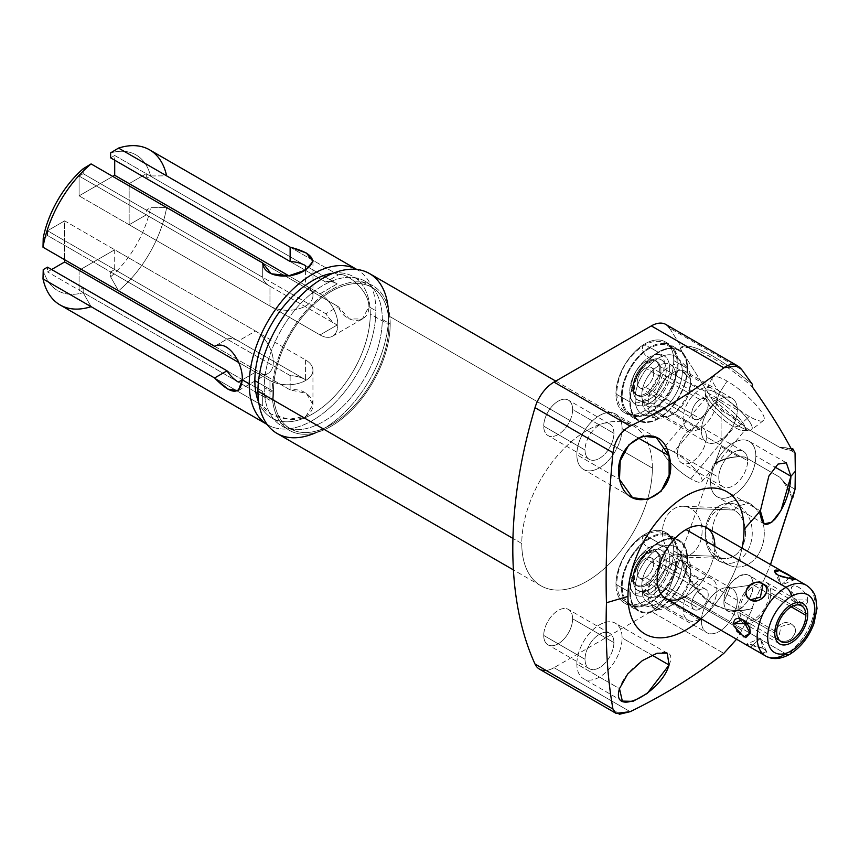 <?xml version="1.0" encoding="UTF-8"?>
<svg xmlns="http://www.w3.org/2000/svg" width="860" height="860" viewBox="0 0 860 860"><rect width="100%" height="100%" fill="white"/><g stroke="black" fill="none" stroke-linecap="round" stroke-linejoin="round"><path stroke-width="0.64" stroke-dasharray="4.3 3.22" d="M742.008 548.132A82.076 47.386 -60 0 1 701.201 618.813A82.076 47.386 120 0 0 742.008 548.132M706.404 527.578A40.807 23.564 -60 0 1 712.661 560.279A40.807 23.564 -60 0 1 686 596.238L785.986 653.966L686 596.238A40.807 23.564 120 0 0 714.853 546.261M665.876 324.467A29.1 16.802 -60 0 1 669.488 328.025L741.9 369.832L669.488 328.025L681.421 347.042L680.26 348.429L713.531 401.48L714.703 400.094L721.088 410.285L721.088 446.566L714.703 464.12L713.531 464.077L680.26 555.56A76.948 60.082 -87.9 0 0 735.364 610.557A76.948 60.082 -87.9 0 0 751.93 608.213L770.506 564.579L751.93 608.213L752.489 608.45L741.9 630.208L736.558 639.227L741.9 630.208L752.489 608.45A76.948 60.082 92.1 0 1 681.421 555.603L669.488 588.401A29.1 16.802 -60 0 1 651.321 611.492L554.001 667.683A29.1 16.802 -60 0 1 546.089 670.424M619.211 714.305L612.954 709.038M669.08 665.016C681.109 637.142 628.241 659.426 619.479 688.634L576.845 664.017A31.992 18.468 -60 0 1 590.809 631.821A31.992 18.468 -60 0 1 615.459 623.253A31.992 18.468 -60 0 1 622.092 637.894L651.966 655.137L622.092 637.894A31.992 18.468 -60 0 1 608.128 670.091A31.992 18.468 -60 0 1 583.467 678.658A31.992 18.468 -60 0 1 576.845 664.017L619.479 688.634M576.845 664.017A31.992 18.468 -60 0 1 599.463 624.833A31.992 18.468 -60 0 1 622.092 637.894A31.992 18.468 -60 0 1 599.463 677.078A31.992 18.468 -60 0 1 576.845 664.017M613.911 642.613A20.425 11.793 120 0 0 599.463 634.271A20.425 11.793 120 0 0 585.026 659.297A20.425 11.793 120 0 0 599.463 667.629A20.425 11.793 120 0 0 613.911 642.613A20.425 11.793 120 0 0 609.686 633.261A20.425 11.793 120 0 0 593.938 638.733A20.425 11.793 120 0 0 585.026 659.297L543.735 635.454A20.425 11.793 -60 0 1 552.658 614.9A20.425 11.793 -60 0 1 568.395 609.428A20.425 11.793 -60 0 1 572.62 618.781L613.911 642.613L572.62 618.781A20.425 11.793 -60 0 1 563.708 639.335A20.425 11.793 -60 0 1 547.971 644.807A20.425 11.793 -60 0 1 543.735 635.454L585.026 659.297A20.425 11.793 120 0 0 589.25 668.65A20.425 11.793 120 0 0 604.999 663.167A20.425 11.793 120 0 0 613.911 642.613M669.488 328.025L681.421 347.042L680.26 348.429A76.948 18.372 -140 0 1 751.93 386.366A76.948 18.372 -140 0 0 680.26 348.429L713.531 401.48A76.948 18.372 -140 0 0 744.889 427.259L738.804 420.508A76.948 18.372 40 0 1 714.703 400.094L721.088 410.285L721.088 446.566L738.804 456.8L744.889 457.068A76.948 60.082 -87.9 0 0 740.997 456.757A76.948 60.082 -87.9 0 0 713.531 464.077L680.26 555.56A76.948 60.082 -87.9 0 0 751.93 608.213L752.489 608.45A76.948 60.082 92.1 0 1 736.536 610.6A76.948 60.082 92.1 0 1 681.421 555.603L680.26 555.56L681.421 555.603L669.488 588.401L741.9 630.208L669.488 588.401A29.1 16.802 -60 0 1 651.321 611.492L723.83 653.363L651.321 611.492L554.001 667.683L630.197 711.682L554.001 667.683A29.1 16.802 -60 0 1 539.446 669.134M572.62 409.5A20.425 11.793 120 0 0 558.183 401.158A20.425 11.793 120 0 0 543.735 426.173A20.425 11.793 120 0 0 558.183 434.515A20.425 11.793 120 0 0 572.62 409.5L613.911 433.332A20.425 11.793 120 0 0 609.686 423.98A20.425 11.793 120 0 0 593.938 429.452A20.425 11.793 120 0 0 585.026 450.017L543.735 426.173A20.425 11.793 -60 0 1 552.658 405.619A20.425 11.793 -60 0 1 568.395 400.147A20.425 11.793 -60 0 1 572.62 409.5A20.425 11.793 -60 0 1 563.708 430.054A20.425 11.793 -60 0 1 547.971 435.525A20.425 11.793 -60 0 1 543.735 426.173L585.026 450.017A20.425 11.793 120 0 0 599.463 458.348A20.425 11.793 120 0 0 613.911 433.332A20.425 11.793 120 0 0 599.463 424.99A20.425 11.793 120 0 0 585.026 450.017A20.425 11.793 120 0 0 589.25 459.369A20.425 11.793 120 0 0 604.999 453.887A20.425 11.793 120 0 0 613.911 433.332L572.62 409.5M572.62 618.781A20.425 11.793 120 0 0 558.183 610.439A20.425 11.793 120 0 0 543.735 635.454A20.425 11.793 120 0 0 558.183 643.796A20.425 11.793 120 0 0 572.62 618.781M706.383 436.912A20.425 11.793 120 0 0 691.934 428.581A20.425 11.793 120 0 0 677.486 453.596A20.425 11.793 120 0 0 691.934 461.938A20.425 11.793 120 0 0 706.383 436.912L747.663 460.756A20.425 11.793 120 0 0 733.225 452.414A20.425 11.793 120 0 0 718.777 477.429A20.425 11.793 120 0 0 733.225 485.771A20.425 11.793 120 0 0 747.663 460.756A20.425 11.793 120 0 0 743.438 451.403A20.425 11.793 120 0 0 727.7 456.875A20.425 11.793 120 0 0 718.777 477.429L677.486 453.596A20.425 11.793 -60 0 1 686.409 433.031A20.425 11.793 -60 0 1 702.147 427.56A20.425 11.793 -60 0 1 706.383 436.912A20.425 11.793 -60 0 1 697.46 457.477A20.425 11.793 -60 0 1 681.722 462.949A20.425 11.793 -60 0 1 677.486 453.596L718.777 477.429A20.425 11.793 120 0 0 723.013 486.781A20.425 11.793 120 0 0 738.751 481.31A20.425 11.793 120 0 0 747.663 460.756L706.383 436.912M652.364 468.098A92.343 53.309 120 0 0 587.068 430.398A92.343 53.309 120 0 0 521.773 543.498A92.343 53.309 120 0 0 587.068 581.199A92.343 53.309 120 0 0 652.364 468.098A92.343 53.309 120 0 0 633.239 425.829A92.343 53.309 120 0 0 562.085 450.565A92.343 53.309 120 0 0 521.773 543.498L512.936 538.392L521.773 543.498A92.343 53.309 120 0 0 540.897 585.767A92.343 53.309 120 0 0 612.051 561.032A92.343 53.309 120 0 0 652.364 468.098L388.548 315.792L652.364 468.098M673.735 550.959A40.85 23.585 120 0 0 644.839 534.286A40.85 23.585 120 0 0 615.953 584.316A40.85 23.585 120 0 0 644.839 601A40.85 23.585 120 0 0 673.735 550.959L687.581 558.957A40.85 23.585 120 0 0 679.12 540.252A40.85 23.585 120 0 0 647.644 551.196A40.85 23.585 120 0 0 629.81 592.314L615.953 584.316A40.85 23.585 -60 0 1 633.788 543.208A40.85 23.585 -60 0 1 665.274 532.254A40.85 23.585 -60 0 1 673.735 550.959A40.85 23.585 -60 0 1 655.9 592.078A40.85 23.585 -60 0 1 624.414 603.021A40.85 23.585 -60 0 1 615.953 584.316L629.81 592.314A40.85 23.585 120 0 0 638.27 611.019A40.85 23.585 120 0 0 669.746 600.076A40.85 23.585 120 0 0 687.581 558.957L673.735 550.959M673.735 360.566A40.85 23.585 120 0 0 644.839 343.892A40.85 23.585 120 0 0 615.953 393.923A40.85 23.585 120 0 0 644.839 410.607A40.85 23.585 120 0 0 673.735 360.566L687.581 368.564A40.85 23.585 120 0 0 679.12 349.859A40.85 23.585 120 0 0 647.644 360.802A40.85 23.585 120 0 0 629.81 401.921L615.953 393.923A40.85 23.585 -60 0 1 633.788 352.815A40.85 23.585 -60 0 1 665.274 341.861A40.85 23.585 -60 0 1 673.735 360.566A40.85 23.585 -60 0 1 655.9 401.685A40.85 23.585 -60 0 1 624.414 412.628A40.85 23.585 -60 0 1 615.953 393.923L629.81 401.921A40.85 23.585 120 0 0 638.27 420.626A40.85 23.585 120 0 0 669.746 409.672A40.85 23.585 120 0 0 687.581 368.564L673.735 360.566M369.424 273.512A92.343 53.309 -60 0 1 388.548 315.792A92.343 53.309 -60 0 1 348.236 408.715A92.343 53.309 -60 0 1 277.081 433.451M388.086 307.149A92.343 53.309 -60 0 1 388.548 315.792A92.343 53.309 -60 0 1 315.545 432.806M382.281 319.404A83.484 48.192 120 0 0 323.252 285.327A83.484 48.192 120 0 0 264.224 387.57A83.484 48.192 120 0 0 323.252 421.647A83.484 48.192 120 0 0 382.281 319.404L390.193 323.973A83.484 48.192 120 0 0 372.907 285.756A83.484 48.192 120 0 0 308.579 308.127A83.484 48.192 120 0 0 272.136 392.138L264.224 387.57A83.484 48.192 -60 0 1 300.667 303.558A83.484 48.192 -60 0 1 364.995 281.188A83.484 48.192 -60 0 1 382.281 319.404A83.484 48.192 -60 0 1 345.838 403.415A83.484 48.192 -60 0 1 281.51 425.786A83.484 48.192 -60 0 1 264.224 387.57L272.136 392.138A83.484 48.192 120 0 0 289.422 430.355A83.484 48.192 120 0 0 353.761 407.984A83.484 48.192 120 0 0 390.193 323.973L382.281 319.404M390.193 323.973A83.484 48.192 120 0 0 331.164 289.895A83.484 48.192 120 0 0 272.136 392.138A83.484 48.192 120 0 0 331.164 426.216A83.484 48.192 120 0 0 390.193 323.973M273.458 391.375A81.614 47.117 -60 0 1 331.164 291.422A81.614 47.117 -60 0 1 388.881 324.736A81.614 47.117 -60 0 1 331.164 424.69A81.614 47.117 -60 0 1 273.458 391.375L258.355 382.657L273.458 391.375A81.614 47.117 120 0 0 290.358 428.731A81.614 47.117 120 0 0 353.256 406.866A81.614 47.117 120 0 0 388.881 324.736A81.614 47.117 120 0 0 371.971 287.38A81.614 47.117 120 0 0 309.084 309.245A81.614 47.117 120 0 0 273.458 391.375M333.411 273.147A81.614 47.117 -60 0 1 353.374 276.64A81.614 47.117 -60 0 1 370.273 313.997L388.881 324.736L370.273 313.997A81.614 47.117 -60 0 1 334.647 396.127A81.614 47.117 -60 0 1 271.76 417.992A81.614 47.117 -60 0 1 258.752 402.448A81.614 47.117 -60 0 0 323.166 406.705A81.614 47.117 -60 0 0 370.273 313.997A81.614 47.117 -60 0 0 333.411 273.147M267.191 424.507A89.547 51.697 120 0 0 267.793 424.862L267.202 424.517A89.547 51.697 120 0 0 336.4 401.298A89.547 51.697 120 0 0 375.885 310.761A89.547 51.697 120 0 0 356.717 269.427L357.341 269.771A89.547 51.697 120 0 0 356.717 269.427M149.586 149.823A89.547 51.697 -60 0 1 166.625 175.849L338.227 274.921C345.903 271.341 369.273 290.702 368.897 306.73L375.885 310.761A89.547 51.697 120 0 0 357.341 269.771M214.602 346.29L227.018 339.119A25.187 14.545 60 0 1 238.37 340.958L255.517 331.057A25.187 14.545 60 0 1 271.964 353.245A25.187 14.545 60 0 1 268.105 373.433A25.187 14.545 60 0 1 255.517 372.187L242.262 379.84L255.517 372.187L238.693 362.469L255.517 372.187A25.187 14.545 60 0 0 273.329 361.899A25.187 14.545 60 0 0 255.517 331.057L64.65 220.859L64.65 259.709L64.65 220.859L47.493 230.759L64.65 220.859L255.517 331.057L238.37 340.958L47.493 230.759L47.493 235.479L47.493 230.759L238.37 340.958A25.187 14.545 60 0 0 227.018 339.119L47.493 235.479L43.226 237.951L47.493 235.479L227.018 339.119L214.602 346.29M267.793 424.862A89.547 51.697 120 0 0 336.798 400.878A89.547 51.697 120 0 0 375.885 310.761L368.897 306.73C369.273 323.973 345.903 325.875 338.227 306.601L166.625 207.529A89.547 51.697 -60 0 1 118.529 290.82L290.132 389.902C309.159 387.247 319.963 405.425 307.762 414.907C295.474 425.721 263.407 414.81 262.698 405.737L91.095 306.665A89.547 51.697 -60 0 1 60.039 304.913M337.163 325.037L320.017 334.938A25.187 14.545 -120 0 0 332.616 336.185A25.187 14.545 -120 0 0 336.475 316.007A25.187 14.545 -120 0 0 320.017 293.819L337.163 283.918A25.187 14.545 -120 0 0 325.811 282.08L338.227 274.921C345.903 271.341 369.273 290.702 368.897 306.73L362.404 318.995L349.332 318.92L338.227 306.601L325.811 313.76A25.187 14.545 -120 0 0 337.163 325.037L320.017 334.938L129.15 224.739L146.297 214.839L337.163 325.037L146.297 214.839L146.297 210.119L150.575 207.658A78.346 45.236 -60 0 1 110.618 276.866L118.529 290.82A89.547 51.697 120 0 0 166.625 207.529L150.575 207.658L166.625 207.529L338.227 306.601L325.811 313.76L146.297 210.119L325.811 313.76A25.187 14.545 -120 0 0 337.163 325.037M91.095 306.665L262.698 405.737L262.698 391.408L83.183 287.767L83.183 292.701A78.346 45.236 -60 0 1 43.226 269.631A78.346 45.236 120 0 0 83.183 292.701L91.095 306.665L83.183 292.701L83.183 287.767L79.088 290.121L79.088 270.32L114.703 249.766L114.703 269.567L110.618 271.921L110.618 276.866A78.346 45.236 120 0 0 150.575 207.658L146.297 210.119L146.297 214.839L129.15 224.739L320.017 334.938A25.187 14.545 -120 0 0 337.829 324.661A25.187 14.545 -120 0 0 320.017 293.819L129.15 183.621L129.15 224.739L129.15 183.621L320.017 293.819L337.163 283.918L146.297 173.72L129.15 183.621L146.297 173.72L337.163 283.918A25.187 14.545 -120 0 0 325.811 282.08L146.297 178.439L146.297 173.72L146.297 178.439L325.811 282.08L338.227 274.921L166.625 175.849L150.575 175.967L146.297 178.439L150.575 175.967L166.625 175.849M110.618 152.897A78.346 45.236 -60 0 1 150.575 175.967A78.346 45.236 120 0 0 110.618 152.897M110.618 157.842L114.703 155.477L114.703 160.197L114.703 155.477L305.579 265.675L114.703 155.477L110.618 157.842M112.735 176.418L79.088 195.844L79.088 176.042L83.183 173.677L83.183 168.743L83.183 173.677L79.088 176.042L79.088 195.844L112.735 176.418M51.589 269.524L47.493 271.889L47.493 267.159L47.493 271.889L51.589 269.524M305.579 270.169L305.579 285.477A25.187 14.545 180 0 1 312.954 295.754A25.187 14.545 180 0 1 297.41 309.192A25.187 14.545 180 0 1 269.965 306.042L269.965 286.24A25.187 14.545 180 0 1 262.698 277.318L262.698 262.988L262.698 277.318L83.183 173.677L262.698 277.318A25.187 14.545 180 0 0 269.965 286.24L79.088 176.042L269.965 286.24L269.965 306.042L79.088 195.844L269.965 306.042A25.187 14.545 180 0 0 305.579 306.042A25.187 14.545 180 0 0 305.579 285.477L288.745 275.759L305.579 285.477L305.579 270.169M238.37 382.087L47.493 271.889L238.37 382.087M269.965 400.319L269.965 380.518A25.187 14.545 0 0 0 297.41 383.678A25.187 14.545 0 0 0 312.954 370.241A25.187 14.545 0 0 0 305.579 359.964L305.579 379.765A25.187 14.545 0 0 0 290.132 375.562L290.132 389.902L306.353 393.353L312.954 404.63L305.988 416.143L288.949 419.315L271.223 414.133L262.698 405.737L262.698 391.408A25.187 14.545 0 0 0 269.965 400.319L269.965 380.518L79.088 270.32L79.088 290.121L269.965 400.319L79.088 290.121L83.183 287.767L262.698 391.408A25.187 14.545 0 0 0 269.965 400.319M79.088 270.32L269.965 380.518A25.187 14.545 0 0 0 305.579 380.518A25.187 14.545 0 0 0 305.579 359.964L114.703 249.766L79.088 270.32M305.579 359.964L305.579 379.765L114.703 269.567L114.703 249.766L305.579 359.964M305.579 379.765A25.187 14.545 0 0 0 290.132 375.562L110.618 271.921L114.703 269.567L305.579 379.765M290.132 375.562L290.132 389.902L118.529 290.82L110.618 276.866L110.618 271.921L290.132 375.562M576.845 454.736A31.992 18.468 -60 0 1 599.463 415.552A31.992 18.468 -60 0 1 622.092 428.613A31.992 18.468 -60 0 1 599.463 467.797A31.992 18.468 -60 0 1 576.845 454.736A31.992 18.468 -60 0 1 590.809 422.539A31.992 18.468 -60 0 1 615.459 413.972A31.992 18.468 -60 0 1 622.092 428.613L637.991 437.794L622.092 428.613A31.992 18.468 -60 0 1 608.128 460.81A31.992 18.468 -60 0 1 583.467 469.377A31.992 18.468 -60 0 1 576.845 454.736L619.479 479.353L576.845 454.736M790.92 476.279L786.341 462.82M744.889 427.259L779.859 447.458A76.948 18.372 -140 0 0 791.985 450.221A76.948 18.372 -140 0 1 779.859 447.458L744.889 427.259L738.804 420.508A76.948 18.372 40 0 1 714.703 400.094L713.531 401.48A76.948 18.372 -140 0 0 744.889 427.259M749.275 416.466A33.389 7.976 40 0 1 714.574 385.162A33.389 7.976 40 0 1 727.098 381.12A33.389 7.976 40 0 1 761.799 412.424A33.389 7.976 40 0 1 749.275 416.466A33.389 7.976 40 0 1 722.636 395.159A33.389 7.976 40 0 1 712.381 377.68A33.389 7.976 40 0 1 727.098 381.12L718.68 394.138A30.164 7.202 -140 0 0 705.383 391.031A30.164 7.202 -140 0 0 714.649 406.812A30.164 7.202 -140 0 0 738.708 426.065L749.275 416.466L738.708 426.065A30.164 7.202 -140 0 0 751.522 429.753A30.164 7.202 -140 0 0 743.707 414.423A30.164 7.202 -140 0 0 718.68 394.138L727.098 381.12A33.389 7.976 40 0 1 754.811 403.577A33.389 7.976 40 0 1 763.454 420.551A33.389 7.976 40 0 1 749.275 416.466M791.211 448.769A76.948 18.372 40 0 1 785.943 447.727L779.859 447.458L785.943 447.727L795.038 452.973L785.943 447.727A76.948 18.372 40 0 0 791.211 448.769M681.421 347.042A76.948 18.372 40 0 1 752.489 384.463A76.948 18.372 40 0 0 681.421 347.042M721.088 410.285L738.804 420.508L721.088 410.285M744.889 457.068L779.859 477.257L785.943 484.008L795.038 489.265L785.943 484.008A76.948 60.082 92.1 0 1 792.877 497.445A76.948 60.082 92.1 0 0 785.943 484.008L779.859 477.257L744.889 457.068A76.948 60.082 -87.9 0 0 713.531 464.077L714.703 464.12A76.948 60.082 92.1 0 1 738.804 456.8L721.088 446.566L714.703 464.12A76.948 60.082 92.1 0 1 738.804 456.8L744.889 457.068M791.985 498.101A76.948 60.082 -87.9 0 0 779.859 477.257A76.948 60.082 -87.9 0 1 791.985 498.101M727.098 564.128A33.389 26.069 92.1 0 1 714.574 520.031A33.389 26.069 92.1 0 1 749.275 503.186A33.389 26.069 92.1 0 1 761.799 547.293A33.389 26.069 92.1 0 1 727.098 564.128A33.389 26.069 92.1 0 1 712.252 530.652A33.389 26.069 92.1 0 1 732.441 501.229A33.389 26.069 92.1 0 1 749.275 503.186L738.708 505.787A30.164 23.553 -87.9 0 0 723.507 504.024A30.164 23.553 -87.9 0 0 705.275 530.598A30.164 23.553 -87.9 0 0 718.68 560.838L727.098 564.128L718.68 560.838A30.164 23.553 -87.9 0 0 721.379 562.139A30.164 23.553 -87.9 0 0 750.597 543.907A30.164 23.553 -87.9 0 0 738.708 505.787L749.275 503.186A33.389 26.069 92.1 0 1 762.433 545.39A33.389 26.069 92.1 0 1 730.086 565.579A33.389 26.069 92.1 0 1 727.098 564.128M718.68 560.838L717.283 556.355A25.37 19.812 -87.9 0 0 743.642 543.563A25.37 19.812 -87.9 0 0 734.128 510.044L738.708 505.787A30.164 23.553 92.1 0 1 750.017 545.627A30.164 23.553 92.1 0 1 718.68 560.838A30.164 23.553 92.1 0 1 707.371 520.999A30.164 23.553 92.1 0 1 738.708 505.787L734.128 510.044A25.37 19.812 -87.9 0 0 707.758 522.848A25.37 19.812 -87.9 0 0 717.283 556.355L718.68 560.838M673.853 554.764L717.283 556.355A25.37 19.812 92.1 0 1 706.468 527.556A25.37 19.812 92.1 0 1 726.635 507.851A25.37 19.812 92.1 0 1 734.128 510.044L690.698 508.454A25.37 19.812 -87.9 0 0 683.205 506.26A25.37 19.812 -87.9 0 0 663.038 525.965A25.37 19.812 -87.9 0 0 673.853 554.764A25.37 19.812 -87.9 0 0 681.356 556.968A25.37 19.812 -87.9 0 0 701.513 537.263A25.37 19.812 -87.9 0 0 690.698 508.454L734.128 510.044A25.37 19.812 92.1 0 1 744.943 538.854A25.37 19.812 92.1 0 1 724.776 558.559A25.37 19.812 92.1 0 1 717.283 556.355L673.853 554.764A25.37 19.812 92.1 0 1 664.339 521.257A25.37 19.812 92.1 0 1 690.698 508.454A25.37 19.812 92.1 0 1 700.223 541.972A25.37 19.812 92.1 0 1 673.853 554.764M738.708 426.065L734.128 427.097A25.37 6.052 -140 0 0 743.577 430.613A25.37 6.052 -140 0 0 739.761 418.906A25.37 6.052 -140 0 0 717.283 400.233L718.68 394.138A30.164 7.202 40 0 1 745.416 416.337A30.164 7.202 40 0 1 749.942 430.258A30.164 7.202 40 0 1 738.708 426.065A30.164 7.202 40 0 1 705.168 392.665A30.164 7.202 40 0 1 718.68 394.138L717.283 400.233A25.37 6.052 -140 0 0 705.909 398.997A25.37 6.052 -140 0 0 734.128 427.097L738.708 426.065M690.698 478.827L734.128 427.097A25.37 6.052 40 0 1 713.477 410.467A25.37 6.052 40 0 1 706.275 397.352A25.37 6.052 40 0 1 717.283 400.233L673.853 451.962A25.37 6.052 -140 0 0 662.845 449.081A25.37 6.052 -140 0 0 670.058 462.196A25.37 6.052 -140 0 0 690.698 478.827A25.37 6.052 -140 0 0 701.717 481.707A25.37 6.052 -140 0 0 694.504 468.592A25.37 6.052 -140 0 0 673.853 451.962L717.283 400.233A25.37 6.052 40 0 1 737.923 416.863A25.37 6.052 40 0 1 745.136 429.978A25.37 6.052 40 0 1 734.128 427.097L690.698 478.827A25.37 6.052 40 0 1 664.339 455.037A25.37 6.052 40 0 1 673.853 451.962A25.37 6.052 40 0 1 700.223 475.752A25.37 6.052 40 0 1 690.698 478.827M760.38 510.894L710.596 482.148A31.992 18.468 -60 0 1 724.561 449.952A31.992 18.468 -60 0 1 749.221 441.384A31.992 18.468 -60 0 1 755.843 456.026L774.871 467.012L755.843 456.026A31.992 18.468 -60 0 1 741.879 488.222A31.992 18.468 -60 0 1 717.229 496.8A31.992 18.468 -60 0 1 710.596 482.148L760.38 510.894M710.596 482.148A31.992 18.468 -60 0 1 733.225 442.964A31.992 18.468 -60 0 1 755.843 456.026A31.992 18.468 -60 0 1 733.225 495.209A31.992 18.468 -60 0 1 710.596 482.148M687.581 558.957A40.85 23.585 120 0 0 658.696 542.284A40.85 23.585 120 0 0 629.81 592.314A40.85 23.585 120 0 0 658.696 608.987A40.85 23.585 120 0 0 687.581 558.957M658.696 608.385A40.108 23.155 -60 0 1 630.337 592.013A40.108 23.155 -60 0 1 658.696 542.886A40.108 23.155 -60 0 1 687.054 559.258A40.108 23.155 -60 0 1 658.696 608.385L649.719 603.204A40.108 23.155 -60 0 1 629.67 605.193A40.108 23.155 -60 0 1 623.521 573.05A40.108 23.155 -60 0 1 649.719 537.704L658.696 542.886A40.108 23.155 120 0 0 632.498 578.232A40.108 23.155 120 0 0 638.636 610.374A40.108 23.155 120 0 0 658.696 608.385A40.108 23.155 120 0 0 684.893 573.039A40.108 23.155 120 0 0 678.744 540.897A40.108 23.155 120 0 0 658.696 542.886L649.719 537.704A40.108 23.155 -60 0 1 669.779 535.726A40.108 23.155 -60 0 1 675.928 567.858A40.108 23.155 -60 0 1 649.719 603.204L658.696 608.385M649.719 603.204A40.108 23.155 -60 0 1 621.361 586.832A40.108 23.155 -60 0 1 649.719 537.704A40.108 23.155 -60 0 1 678.088 554.087A40.108 23.155 -60 0 1 649.719 603.204M649.719 602.247A38.936 22.478 120 0 0 677.261 554.56A38.936 22.478 120 0 0 649.719 538.661A38.936 22.478 120 0 0 622.188 586.348A38.936 22.478 120 0 0 649.719 602.247A38.936 22.478 120 0 0 676.25 546.637A38.936 22.478 120 0 0 649.719 538.661A6.525 3.773 -120 0 0 643.817 535.866A6.525 3.773 -120 0 0 643.549 542.896A6.525 3.773 -120 0 0 649.719 547.412A28.219 16.297 -60 0 1 655.062 545.175A28.219 16.297 -60 0 1 669.499 562.15A28.219 16.297 -60 0 1 649.719 593.497A6.525 3.773 -120 0 0 643.817 590.691A6.525 3.773 -120 0 0 643.549 597.732A6.525 3.773 -120 0 0 649.719 602.247A6.525 3.773 60 0 1 643.549 597.732A6.525 3.773 60 0 1 643.817 590.691A6.525 3.773 60 0 1 649.719 593.497A28.219 16.297 -60 0 1 630.498 587.713A28.219 16.297 -60 0 1 649.719 547.412A6.525 3.773 60 0 1 643.549 542.896A6.525 3.773 60 0 1 643.817 535.866A6.525 3.773 60 0 1 649.719 538.661A38.936 22.478 120 0 0 622.446 581.919A38.936 22.478 120 0 0 642.366 605.343A38.936 22.478 120 0 0 649.719 602.247M649.719 593.497A28.219 16.297 -60 0 1 629.767 581.973A28.219 16.297 -60 0 1 649.719 547.412A28.219 16.297 -60 0 1 669.682 558.936A28.219 16.297 -60 0 1 649.719 593.497M649.719 589.498A23.317 13.459 120 0 0 666.21 560.935A23.317 13.459 120 0 0 649.719 551.421A23.317 13.459 120 0 0 633.239 579.973A23.317 13.459 120 0 0 649.719 589.498A3.73 2.15 -120 0 0 647.086 584.929A19.586 11.309 120 0 0 659.878 567.664A19.586 11.309 120 0 0 656.879 551.97A19.586 11.309 120 0 0 647.086 552.937A3.73 2.15 -120 0 0 648.956 553.13A3.73 2.15 -120 0 0 649.719 551.421A23.317 13.459 -60 0 1 666.21 560.935A23.317 13.459 -60 0 1 649.719 589.498A23.317 13.459 -60 0 1 633.239 579.973A23.317 13.459 -60 0 1 649.719 551.421A3.73 2.15 60 0 1 648.956 553.13A3.73 2.15 60 0 1 647.086 552.937A19.586 11.309 120 0 0 634.293 570.201A19.586 11.309 120 0 0 637.292 585.896A19.586 11.309 120 0 0 647.086 584.929A3.73 2.15 60 0 1 649.719 589.498M647.086 584.929L645.505 584.015A19.586 11.309 -60 0 1 635.712 584.983A19.586 11.309 -60 0 1 632.713 569.288A19.586 11.309 -60 0 1 645.505 552.023L647.086 552.937A19.586 11.309 120 0 0 634.293 570.201A19.586 11.309 120 0 0 637.292 585.896A19.586 11.309 120 0 0 647.086 584.929A19.586 11.309 120 0 0 659.878 567.664A19.586 11.309 120 0 0 656.879 551.97A19.586 11.309 120 0 0 647.086 552.937L645.505 552.023A19.586 11.309 -60 0 1 655.298 551.056A19.586 11.309 -60 0 1 658.298 566.751A19.586 11.309 -60 0 1 645.505 584.015L647.086 584.929M645.505 584.015A19.586 11.309 -60 0 1 631.649 576.017A19.586 11.309 -60 0 1 645.505 552.023A19.586 11.309 -60 0 1 659.351 560.021A19.586 11.309 -60 0 1 645.505 584.015M645.505 577.544A11.664 6.729 120 0 0 653.75 563.257A11.664 6.729 120 0 0 645.505 558.505A11.664 6.729 120 0 0 637.26 572.782A11.664 6.729 120 0 0 645.505 577.544L699.986 608.987A11.664 6.729 120 0 0 707.597 598.721A11.664 6.729 120 0 0 705.813 589.38A11.664 6.729 120 0 0 699.986 589.949L645.505 558.505A11.664 6.729 -60 0 1 651.332 557.925A11.664 6.729 -60 0 1 653.116 567.267A11.664 6.729 -60 0 1 645.505 577.544A11.664 6.729 -60 0 1 639.679 578.113A11.664 6.729 -60 0 1 637.883 568.772A11.664 6.729 -60 0 1 645.505 558.505L699.986 589.949A11.664 6.729 120 0 0 692.364 600.226A11.664 6.729 120 0 0 694.149 609.568A11.664 6.729 120 0 0 699.986 608.987L645.505 577.544M699.986 579.973A23.876 13.781 -60 0 1 716.864 589.724A23.876 13.781 -60 0 1 699.986 618.974A23.876 13.781 -60 0 1 683.098 609.224A23.876 13.781 -60 0 1 699.986 579.973L658.696 556.14A23.876 13.781 -60 0 1 670.628 554.958A23.876 13.781 -60 0 1 674.294 574.093A23.876 13.781 -60 0 1 658.696 595.131L699.986 618.974A23.876 13.781 120 0 0 715.584 597.926A23.876 13.781 120 0 0 711.919 578.791A23.876 13.781 120 0 0 699.986 579.973A23.876 13.781 120 0 0 684.377 601.022A23.876 13.781 120 0 0 688.043 620.157A23.876 13.781 120 0 0 699.986 618.974L658.696 595.131A23.876 13.781 -60 0 1 646.752 596.313A23.876 13.781 -60 0 1 643.097 577.178A23.876 13.781 -60 0 1 658.696 556.14L699.986 579.973M699.986 589.949A11.664 6.729 120 0 0 691.741 604.236A11.664 6.729 120 0 0 699.986 608.987A11.664 6.729 120 0 0 708.221 594.712A11.664 6.729 120 0 0 699.986 589.949M682.303 561.999A33.389 19.275 -60 0 1 658.696 602.903A33.389 19.275 -60 0 1 635.078 589.272A33.389 19.275 -60 0 1 658.696 548.368A33.389 19.275 -60 0 1 682.303 561.999A33.389 19.275 -60 0 1 669.349 593.819A33.389 19.275 -60 0 1 644.699 605.676A33.389 19.275 -60 0 1 635.078 589.272L648.117 594.153A30.164 17.415 120 0 0 656.803 608.977A30.164 17.415 120 0 0 679.067 598.259A30.164 17.415 120 0 0 690.774 569.535L682.303 561.999L690.774 569.535A30.164 17.415 120 0 0 686.624 557.323A30.164 17.415 120 0 0 662.791 562.289A30.164 17.415 120 0 0 648.117 594.153L635.078 589.272A33.389 19.275 -60 0 1 651.332 553.98A33.389 19.275 -60 0 1 677.712 548.497A33.389 19.275 -60 0 1 682.303 561.999M658.696 556.14A23.876 13.781 120 0 0 641.807 585.38A23.876 13.781 120 0 0 658.696 595.131A23.876 13.781 120 0 0 675.584 565.891A23.876 13.781 120 0 0 658.696 556.14M690.774 569.535L690.774 573.437A25.37 14.652 120 0 0 672.832 563.085A25.37 14.652 120 0 0 654.89 594.153L648.117 594.153A30.164 17.415 -60 0 1 669.446 557.216A30.164 17.415 -60 0 1 690.774 569.535A30.164 17.415 -60 0 1 669.446 606.472A30.164 17.415 -60 0 1 648.117 594.153L654.89 594.153A25.37 14.652 120 0 0 672.832 604.515A25.37 14.652 120 0 0 690.774 573.437L690.774 569.535M737.31 600.312L690.774 573.437A25.37 14.652 -60 0 1 679.701 598.968A25.37 14.652 -60 0 1 660.147 605.773A25.37 14.652 -60 0 1 654.89 594.153L701.438 621.028A25.37 14.652 120 0 0 706.683 632.637A25.37 14.652 120 0 0 726.238 625.843A25.37 14.652 120 0 0 737.31 600.312A25.37 14.652 120 0 0 732.053 588.692A25.37 14.652 120 0 0 712.51 595.496A25.37 14.652 120 0 0 701.438 621.028L654.89 594.153A25.37 14.652 -60 0 1 665.962 568.621A25.37 14.652 -60 0 1 685.517 561.827A25.37 14.652 -60 0 1 690.774 573.437L737.31 600.312A25.37 14.652 -60 0 1 719.368 631.38A25.37 14.652 -60 0 1 701.438 621.028A25.37 14.652 -60 0 1 719.368 589.949A25.37 14.652 -60 0 1 737.31 600.312M687.581 368.564A40.85 23.585 120 0 0 658.696 351.88A40.85 23.585 120 0 0 629.81 401.921A40.85 23.585 120 0 0 658.696 418.594A40.85 23.585 120 0 0 687.581 368.564M658.696 417.992A40.108 23.155 -60 0 1 630.337 401.62A40.108 23.155 -60 0 1 658.696 352.492A40.108 23.155 -60 0 1 687.054 368.865A40.108 23.155 -60 0 1 658.696 417.992L649.719 412.811A40.108 23.155 -60 0 1 629.67 414.8A40.108 23.155 -60 0 1 623.521 382.657A40.108 23.155 -60 0 1 649.719 347.311L658.696 352.492A40.108 23.155 120 0 0 632.498 387.838A40.108 23.155 120 0 0 638.636 419.981A40.108 23.155 120 0 0 658.696 417.992A40.108 23.155 120 0 0 684.893 382.646A40.108 23.155 120 0 0 678.744 350.504A40.108 23.155 120 0 0 658.696 352.492L649.719 347.311A40.108 23.155 -60 0 1 669.779 345.333A40.108 23.155 -60 0 1 675.928 377.465A40.108 23.155 -60 0 1 649.719 412.811L658.696 417.992M649.719 412.811A40.108 23.155 -60 0 1 621.361 396.438A40.108 23.155 -60 0 1 649.719 347.311A40.108 23.155 -60 0 1 678.088 363.694A40.108 23.155 -60 0 1 649.719 412.811M649.719 411.854A38.936 22.478 120 0 0 677.261 364.167A38.936 22.478 120 0 0 649.719 348.268A38.936 22.478 120 0 0 622.188 395.955A38.936 22.478 120 0 0 649.719 411.854A38.936 22.478 120 0 0 676.25 356.244A38.936 22.478 120 0 0 649.719 348.268A6.525 3.773 -120 0 0 643.817 345.473A6.525 3.773 -120 0 0 643.549 352.503A6.525 3.773 -120 0 0 649.719 357.018A28.219 16.297 -60 0 1 655.062 354.782A28.219 16.297 -60 0 1 669.499 371.756A28.219 16.297 -60 0 1 649.719 403.103A6.525 3.773 -120 0 0 643.817 400.298A6.525 3.773 -120 0 0 643.549 407.339A6.525 3.773 -120 0 0 649.719 411.854A6.525 3.773 60 0 1 643.549 407.339A6.525 3.773 60 0 1 643.817 400.298A6.525 3.773 60 0 1 649.719 403.103A28.219 16.297 -60 0 1 630.498 397.32A28.219 16.297 -60 0 1 649.719 357.018A6.525 3.773 60 0 1 643.549 352.503A6.525 3.773 60 0 1 643.817 345.473A6.525 3.773 60 0 1 649.719 348.268A38.936 22.478 120 0 0 622.446 391.526A38.936 22.478 120 0 0 642.366 414.95A38.936 22.478 120 0 0 649.719 411.854M649.719 403.103A28.219 16.297 -60 0 1 629.767 391.579A28.219 16.297 -60 0 1 649.719 357.018A28.219 16.297 -60 0 1 669.682 368.542A28.219 16.297 -60 0 1 649.719 403.103M649.719 399.104A23.317 13.459 120 0 0 666.21 370.542A23.317 13.459 120 0 0 649.719 361.028A23.317 13.459 120 0 0 633.239 389.58A23.317 13.459 120 0 0 649.719 399.104A3.73 2.15 -120 0 0 647.086 394.536A19.586 11.309 120 0 0 659.878 377.271A19.586 11.309 120 0 0 656.879 361.576A19.586 11.309 120 0 0 647.086 362.544A3.73 2.15 -120 0 0 648.956 362.726A3.73 2.15 -120 0 0 649.719 361.028A23.317 13.459 -60 0 1 666.21 370.542A23.317 13.459 -60 0 1 649.719 399.104A23.317 13.459 -60 0 1 633.239 389.58A23.317 13.459 -60 0 1 649.719 361.028A3.73 2.15 60 0 1 648.956 362.726A3.73 2.15 60 0 1 647.086 362.544A19.586 11.309 120 0 0 634.293 379.808A19.586 11.309 120 0 0 637.292 395.503A19.586 11.309 120 0 0 647.086 394.536A3.73 2.15 60 0 1 649.719 399.104M647.086 394.536L645.505 393.622A19.586 11.309 -60 0 1 635.712 394.589A19.586 11.309 -60 0 1 632.713 378.894A19.586 11.309 -60 0 1 645.505 361.63L647.086 362.544A19.586 11.309 120 0 0 634.293 379.808A19.586 11.309 120 0 0 637.292 395.503A19.586 11.309 120 0 0 647.086 394.536A19.586 11.309 120 0 0 659.878 377.271A19.586 11.309 120 0 0 656.879 361.576A19.586 11.309 120 0 0 647.086 362.544L645.505 361.63A19.586 11.309 -60 0 1 655.298 360.662A19.586 11.309 -60 0 1 658.298 376.358A19.586 11.309 -60 0 1 645.505 393.622L647.086 394.536M645.505 393.622A19.586 11.309 -60 0 1 631.649 385.624A19.586 11.309 -60 0 1 645.505 361.63A19.586 11.309 -60 0 1 659.351 369.628A19.586 11.309 -60 0 1 645.505 393.622M645.505 387.15A11.664 6.729 120 0 0 653.75 372.864A11.664 6.729 120 0 0 645.505 368.101A11.664 6.729 120 0 0 637.26 382.388A11.664 6.729 120 0 0 645.505 387.15L699.986 418.594A11.664 6.729 120 0 0 707.597 408.328A11.664 6.729 120 0 0 705.813 398.986A11.664 6.729 120 0 0 699.986 399.556L645.505 368.101A11.664 6.729 -60 0 1 651.332 367.532A11.664 6.729 -60 0 1 653.116 376.873A11.664 6.729 -60 0 1 645.505 387.15A11.664 6.729 -60 0 1 639.679 387.72A11.664 6.729 -60 0 1 637.883 378.379A11.664 6.729 -60 0 1 645.505 368.101L699.986 399.556A11.664 6.729 120 0 0 692.364 409.833A11.664 6.729 120 0 0 694.149 419.175A11.664 6.729 120 0 0 699.986 418.594L645.505 387.15M699.986 389.58A23.876 13.781 -60 0 1 716.864 399.33A23.876 13.781 -60 0 1 699.986 428.57A23.876 13.781 -60 0 1 683.098 418.831A23.876 13.781 -60 0 1 699.986 389.58L658.696 365.747A23.876 13.781 -60 0 1 670.628 364.565A23.876 13.781 -60 0 1 674.294 383.7A23.876 13.781 -60 0 1 658.696 404.738L699.986 428.57A23.876 13.781 120 0 0 715.584 407.533A23.876 13.781 120 0 0 711.919 388.397A23.876 13.781 120 0 0 699.986 389.58A23.876 13.781 120 0 0 684.377 410.629A23.876 13.781 120 0 0 688.043 429.753A23.876 13.781 120 0 0 699.986 428.57L658.696 404.738A23.876 13.781 -60 0 1 646.752 405.92A23.876 13.781 -60 0 1 643.097 386.785A23.876 13.781 -60 0 1 658.696 365.747L699.986 389.58M699.986 399.556A11.664 6.729 120 0 0 691.741 413.843A11.664 6.729 120 0 0 699.986 418.594A11.664 6.729 120 0 0 708.221 404.318A11.664 6.729 120 0 0 699.986 399.556M682.303 371.606A33.389 19.275 -60 0 1 658.696 412.51A33.389 19.275 -60 0 1 635.078 398.879A33.389 19.275 -60 0 1 658.696 357.975A33.389 19.275 -60 0 1 682.303 371.606A33.389 19.275 -60 0 1 669.349 403.426A33.389 19.275 -60 0 1 644.699 415.283A33.389 19.275 -60 0 1 635.078 398.879L648.117 403.759A30.164 17.415 120 0 0 656.803 418.583A30.164 17.415 120 0 0 679.067 407.866A30.164 17.415 120 0 0 690.774 379.131L682.303 371.606L690.774 379.131A30.164 17.415 120 0 0 686.624 366.93A30.164 17.415 120 0 0 662.791 371.896A30.164 17.415 120 0 0 648.117 403.759L635.078 398.879A33.389 19.275 -60 0 1 651.332 363.587A33.389 19.275 -60 0 1 677.712 358.104A33.389 19.275 -60 0 1 682.303 371.606M658.696 365.747A23.876 13.781 120 0 0 641.807 394.987A23.876 13.781 120 0 0 658.696 404.738A23.876 13.781 120 0 0 675.584 375.498A23.876 13.781 120 0 0 658.696 365.747M690.774 379.131L690.774 383.044A25.37 14.652 120 0 0 672.832 372.692A25.37 14.652 120 0 0 654.89 403.759L648.117 403.759A30.164 17.415 -60 0 1 669.446 366.822A30.164 17.415 -60 0 1 690.774 379.131A30.164 17.415 -60 0 1 669.446 416.079A30.164 17.415 -60 0 1 648.117 403.759L654.89 403.759A25.37 14.652 120 0 0 672.832 414.122A25.37 14.652 120 0 0 690.774 383.044L690.774 379.131M737.31 409.919L690.774 383.044A25.37 14.652 -60 0 1 679.701 408.575A25.37 14.652 -60 0 1 660.147 415.38A25.37 14.652 -60 0 1 654.89 403.759L701.438 430.634A25.37 14.652 120 0 0 706.683 442.244A25.37 14.652 120 0 0 726.238 435.45A25.37 14.652 120 0 0 737.31 409.919A25.37 14.652 120 0 0 732.053 398.298A25.37 14.652 120 0 0 712.51 405.103A25.37 14.652 120 0 0 701.438 430.634L654.89 403.759A25.37 14.652 -60 0 1 665.962 378.228A25.37 14.652 -60 0 1 685.517 371.434A25.37 14.652 -60 0 1 690.774 383.044L737.31 409.919A25.37 14.652 -60 0 1 719.368 440.987A25.37 14.652 -60 0 1 701.438 430.634A25.37 14.652 -60 0 1 719.368 399.556A25.37 14.652 -60 0 1 737.31 409.919M686 596.238A40.807 23.564 -60 0 1 665.597 598.259M736.923 631.358L733.58 623.704L733.956 626.091M759.724 652.256L750.404 647.214L760.38 638.367L746.158 644.247L763.057 648.343L760.38 638.367L750.404 647.214C739.192 642.345 751.575 643.452 763.057 648.343C773.215 655.943 760.82 654.836 750.404 647.214L746.039 644.355M789.716 654.331A7.46 4.311 60 0 1 785.986 653.966A40.807 23.564 120 0 0 812.646 618.007A40.807 23.564 120 0 0 806.39 585.305A40.807 23.564 -60 0 1 812.646 618.007A40.807 23.564 -60 0 1 785.986 653.966A40.807 23.564 -60 0 1 765.583 655.986M807.787 599.914C807.379 611.611 789.803 601.667 791.297 590.39C789.706 579.833 807.228 589.831 807.787 599.914L798.596 604.129L791.297 590.39L791.297 599.914L807.787 599.914L791.297 599.914L791.297 590.39C790.318 579.984 806.68 589.433 807.787 599.914M792.995 579.35L790.963 576.404M778.321 639.539C768.163 633.874 780.547 618.469 790.963 623.801C802.187 630.961 789.792 646.365 778.321 639.539C767.561 635.196 781.804 617.48 790.963 623.801L780.987 626.467L778.321 639.539L780.987 626.467L790.963 623.801C802.724 629.552 788.48 647.279 778.321 639.539M791.264 606.859L753.07 584.811A20.618 11.9 -60 0 1 744.072 605.558A20.618 11.9 -60 0 1 728.194 611.073A20.618 11.9 -60 0 1 723.926 601.645L776.688 632.1L723.926 601.645A20.618 11.9 -60 0 1 732.924 580.898A20.618 11.9 -60 0 1 748.802 575.372A20.618 11.9 -60 0 1 753.07 584.811L791.264 606.859M723.926 601.645L729.742 588.165L753.07 584.811C753.973 562.58 723.024 580.446 723.926 601.645C723.024 623.876 753.973 605.999 753.07 584.811L729.742 588.165L723.926 601.645M795.21 579.371L780.987 585.251L788.426 578.651L780.987 585.251L778.321 575.275L780.987 585.251L774.774 572.008M777.01 574.426L780.654 576.415M793.189 579.371L795.005 579.425M750.07 623.704L747.039 623.704L750.07 623.704L750.07 633.229L750.07 623.704L742.771 619.49M766.593 651.611L760.38 638.367L763.057 648.343L766.593 651.611L762.196 653.234M807.755 614.169L770.818 592.841A23.317 13.459 -60 0 1 760.638 616.308A23.317 13.459 -60 0 1 742.664 622.565A23.317 13.459 -60 0 1 739.062 618.372A23.317 13.459 -60 0 1 737.837 611.89L774.774 633.207L737.837 611.89A23.317 13.459 -60 0 1 755.628 582.629A23.317 13.459 -60 0 1 765.991 582.166A23.317 13.459 -60 0 1 770.818 592.841L807.755 614.169M770.818 592.841A23.317 13.459 120 0 0 754.327 583.327A23.317 13.459 120 0 0 737.837 611.89A23.317 13.459 120 0 0 754.327 621.404A23.317 13.459 120 0 0 770.818 592.841M739.75 610.783A20.618 11.9 -60 0 1 754.327 585.531A20.618 11.9 -60 0 1 768.904 593.948A20.618 11.9 -60 0 1 754.327 619.2A20.618 11.9 -60 0 1 739.75 610.783M667.36 653.213L615.459 623.253M622.382 701.126L583.467 678.658M609.686 633.261L568.395 609.428M589.25 668.65L547.971 644.807M555.743 381.087L633.239 425.829M540.897 585.767L513.409 569.9M364.995 281.188L372.907 285.756M281.51 425.786L289.422 430.355M371.971 287.38L353.374 276.64M290.358 428.731L271.76 417.992M238.306 390.633L268.105 373.433M332.616 336.185L362.415 318.985M312.954 295.754L312.954 261.354M312.954 370.241L312.954 404.651M609.686 423.98L568.395 400.147M657.072 437.987L615.459 413.972M631.681 497.209L583.467 469.377M741.589 456.778L740.997 456.757M735.364 610.557L736.536 610.6M732.441 501.229L723.507 504.024M730.086 565.579L721.379 562.139M726.635 507.851L683.205 506.26M681.356 556.968L724.776 558.559M712.381 377.68L705.383 391.031M763.454 420.551L751.522 429.753M743.577 430.613L749.942 430.258M705.168 392.665L705.909 398.997M706.275 397.352L662.845 449.081M701.717 481.707L745.136 429.978M786.104 462.68L749.221 441.384M764.389 524.03L717.229 496.8M743.438 451.403L702.147 427.56M723.013 486.781L681.722 462.949M589.25 459.369L547.971 435.525M665.274 532.254L679.12 540.252M624.414 603.021L638.27 611.019M638.636 610.374L629.67 605.193M678.744 540.897L669.779 535.726M630.498 587.713C632.476 593.884 636.916 594.873 643.817 590.691C652.579 585.187 658.921 576.479 662.856 564.579C666.392 550.142 663.802 543.67 655.062 545.175M676.25 546.637C675.616 538.381 661.878 525.03 643.817 535.866C627.736 546.713 618.738 561.913 616.835 581.457C616.588 588.466 618.243 594.357 621.812 599.119C629.294 605.859 636.142 607.934 642.366 605.343M655.298 551.056L656.879 551.97C657.018 550.787 654.385 551.163 648.956 553.13C642.689 557.065 638.152 563.268 635.368 571.728C632.831 585.746 636.174 583.768 637.292 585.896L635.712 584.983M705.813 589.38L651.332 557.925M639.679 578.113L694.149 609.568M711.919 578.791L670.628 554.958M646.752 596.313L688.043 620.157M644.699 605.676L656.803 608.977M677.712 548.497L686.624 557.323M669.446 606.472L672.832 604.515M660.147 605.773L706.683 632.637M732.053 588.692L685.517 561.827M665.274 341.861L679.12 349.859M624.414 412.628L638.27 420.626M638.636 419.981L629.67 414.8M678.744 350.504L669.779 345.333M630.498 397.32C632.476 403.49 636.916 404.479 643.817 400.298C652.579 394.783 658.921 386.086 662.856 374.186C666.392 359.749 663.802 353.277 655.062 354.782M676.25 356.244C675.616 347.988 661.878 334.637 643.817 345.473C627.736 356.319 618.738 371.52 616.835 391.063C616.588 398.072 618.243 403.963 621.812 408.726C629.294 415.466 636.142 417.541 642.366 414.95M655.298 360.662L656.879 361.576C657.018 360.394 654.385 360.77 648.956 362.726C642.689 366.672 638.152 372.875 635.368 381.335C632.831 395.342 636.174 393.375 637.292 395.503L635.712 394.589M705.813 398.986L651.332 367.532M639.679 387.72L694.149 419.175M711.919 388.397L670.628 364.565M646.752 405.92L688.043 429.753M644.699 415.283L656.803 418.583M677.712 358.104L686.624 366.93M669.446 416.079L672.832 414.122M660.147 415.38L706.683 442.244M732.053 398.298L685.517 371.434M780.955 641.538L728.194 611.073M801.574 605.838L748.802 575.372M798.596 604.129L791.297 599.914M779.601 643.882L742.664 622.565M802.917 603.494L765.991 582.166"/><path stroke-width="1.29" d="M744.04 529.405A82.076 47.386 -60 0 1 742.008 548.132A82.076 47.386 120 0 0 744.04 529.405L760.38 510.894C760.734 525.417 765.593 528.18 774.957 519.16C784.642 506.927 789.964 492.64 790.92 476.279L795.328 471.291L795.038 489.265L770.506 564.579L791.985 498.101L792.877 497.445L795.038 489.265L795.328 471.291L790.92 476.279L786.341 462.82L777.999 464.099L768.883 476.031L760.38 510.894L744.04 529.405A82.076 47.386 120 0 0 686 495.897A82.076 47.386 120 0 0 627.961 596.421A82.076 47.386 -60 0 1 686 495.897A82.076 47.386 -60 0 1 744.04 529.405M701.201 618.813A82.076 47.386 -60 0 1 627.961 596.421A82.076 47.386 120 0 0 701.201 618.813M714.853 546.261A40.807 23.564 120 0 0 686 529.599A40.807 23.564 120 0 0 657.147 579.575A40.807 23.564 120 0 0 686 596.238M546.089 670.424A29.1 16.802 -60 0 1 535.006 664.028L612.954 709.038L616.072 713.37L630.197 711.682C665.103 694.622 696.32 675.186 723.83 653.363L736.558 639.227L723.83 653.363C696.32 675.186 665.103 694.622 630.197 711.682L619.211 714.305M612.954 709.038C607.396 678.142 605.236 642.71 606.461 602.753L627.961 596.421L606.461 602.753C605.236 562.891 607.396 512.872 612.954 452.693C614.954 440.094 620.705 431.225 630.197 426.087C665.167 408.984 696.385 389.548 723.83 367.768C730.785 362.791 736.816 363.479 741.9 369.832L752.489 384.463L751.93 386.366C768.356 409.425 781.708 430.709 791.985 450.221L792.877 448.845L795.038 452.973L795.328 471.291L795.038 452.973L792.877 448.845A76.948 18.372 40 0 1 791.211 448.769A76.948 18.372 40 0 0 792.877 448.845L791.985 450.221C781.708 430.709 768.356 409.425 751.93 386.366L752.489 384.463L741.9 369.832L737.654 365.909L723.83 367.768C696.385 389.548 665.167 408.984 630.197 426.087C620.705 431.225 614.954 440.094 612.954 452.693C607.396 512.872 605.236 562.891 606.461 602.753C605.236 642.71 607.396 678.142 612.954 709.038L535.006 664.028A408.167 235.651 -60 0 1 535.006 407.683A29.1 16.802 -60 0 1 554.001 382.098L651.321 325.908A29.1 16.802 -60 0 1 669.488 328.025M619.479 688.634C610.46 718.24 660.652 694.009 669.08 665.016L667.242 653.149L657.147 653.213L642.345 660.598L627.736 673.939L619.479 688.634L622.339 701.104L632.992 701.33L647.268 693.418L669.08 665.016L651.966 655.137L669.08 665.016M513.409 569.9L277.081 433.451A92.343 53.309 -60 0 1 257.957 391.182L512.936 538.392L257.957 391.182A92.343 53.309 -60 0 1 298.269 298.259A92.343 53.309 -60 0 1 369.424 273.512L555.743 381.087M315.545 432.806A92.343 53.309 -60 0 1 257.957 391.182A92.343 53.309 -60 0 1 319.393 280.457A92.343 53.309 -60 0 1 388.086 307.149M258.355 382.657L254.861 380.636A81.614 47.117 -60 0 1 333.411 273.147A81.614 47.117 -60 0 0 254.861 380.636L258.355 382.657M258.752 402.448A81.614 47.117 -60 0 1 254.861 380.636A81.614 47.117 -60 0 0 258.752 402.448M267.793 424.862L60.039 304.913A89.547 51.697 -60 0 1 43 278.898L214.602 377.97C231.147 394.944 240.37 395.568 242.262 379.84L238.37 382.087A25.187 14.545 60 0 1 227.018 370.81L214.602 377.97L227.803 389.085L238.306 390.644L242.262 379.84L249.25 383.872A89.547 51.697 120 0 1 287.939 294.185A89.547 51.697 120 0 1 356.717 269.427A89.547 51.697 120 0 0 287.939 294.185A89.547 51.697 120 0 0 249.25 383.872A89.547 51.697 120 0 0 267.191 424.507A89.547 51.697 120 0 1 249.25 383.872L242.262 379.84C243.315 363.425 228.201 339.302 214.602 346.29L43 247.218A89.547 51.697 -60 0 1 91.095 163.916L262.698 262.988C263.515 277.092 288.433 279.554 303.085 271.481C318.856 261.687 314.534 253.571 290.132 247.153L118.529 148.081A89.547 51.697 -60 0 1 149.586 149.823L357.341 269.771M91.095 306.665A89.547 51.697 120 0 1 43 278.898L43.226 269.631L47.493 267.159L43.226 269.631L43 278.898L214.602 377.97L227.018 370.81L47.493 267.159L227.018 370.81A25.187 14.545 60 0 0 238.37 382.087L242.262 379.84C243.315 363.425 228.201 339.302 214.602 346.29L43 247.218L43.226 237.951A78.346 45.236 -60 0 1 83.183 168.743L91.095 163.916A89.547 51.697 120 0 0 43 247.218L43.226 237.951A78.346 45.236 120 0 1 83.183 168.743L91.095 163.916L262.698 262.988L271.212 273.781L288.949 275.738L305.988 269.933L312.954 261.343L306.364 253.023L290.132 247.153L290.132 261.483L110.618 157.842L110.618 152.897L110.618 157.842L290.132 261.483A25.187 14.545 180 0 1 305.579 265.675L305.579 270.169L305.579 265.675A25.187 14.545 180 0 0 290.132 261.483L290.132 247.153L118.529 148.081L110.618 152.897L118.529 148.081A89.547 51.697 120 0 1 166.625 175.838M114.703 160.197L114.703 175.279L112.735 176.418L114.703 175.279L114.703 160.197M64.65 259.709L64.65 261.988L51.589 269.524L64.65 261.988L64.65 259.709M288.745 275.759L114.703 175.279L288.745 275.759M238.693 362.469L64.65 261.988L238.693 362.469M669.08 455.736L656.363 437.6L642.291 436.171L628.907 444.824L620.232 460.842L619.479 479.353C628.165 518.849 680.668 495.317 669.08 455.736C660.932 416.003 610.783 441.997 619.479 479.353L632.541 497.682L647.666 499.552L661.125 491.264L669.134 475.064L669.08 455.736L637.991 437.794L669.08 455.736M615.996 713.327L539.446 669.134A29.1 16.802 -60 0 1 535.006 664.028A408.167 235.651 -60 0 1 535.006 407.683L612.954 452.693L535.006 407.683A29.1 16.802 -60 0 1 554.001 382.098L630.197 426.087L554.001 382.098L651.321 325.908L723.83 367.768L651.321 325.908A29.1 16.802 -60 0 1 665.876 324.467L737.654 365.909M786.341 462.82L777.999 464.099L768.883 476.031L760.38 510.894L764.142 523.88L771.786 522.213L780.977 510.56L790.92 476.279L774.871 467.012L790.92 476.279M765.583 655.986L665.597 598.259A40.807 23.564 -60 0 1 659.341 565.558A40.807 23.564 -60 0 1 686 529.599L785.986 587.326A40.807 23.564 120 0 0 759.326 623.285A40.807 23.564 120 0 0 765.583 655.986A40.807 23.564 120 0 0 785.986 653.966A7.46 4.311 -120 0 0 789.716 654.331A7.46 4.311 -120 0 0 791.264 650.913A33.346 19.253 120 0 0 814.839 610.073A33.346 19.253 120 0 0 791.264 596.464A7.46 4.311 -120 0 0 785.986 587.326L686 529.599A40.807 23.564 -60 0 1 706.404 527.578L806.39 585.305A40.807 23.564 120 0 0 785.986 587.326A40.807 23.564 -60 0 1 806.39 585.305C813.968 590.347 815.312 596.378 815.678 597.507L817 608.471L813.893 623.758C808.722 637.357 800.671 647.548 789.716 654.331C780.514 659.33 772.463 659.878 765.583 655.986A40.807 23.564 -60 0 1 759.326 623.285A40.807 23.564 -60 0 1 785.986 587.326A7.46 4.311 60 0 1 791.264 596.464A33.346 19.253 120 0 0 767.679 637.303A33.346 19.253 120 0 0 791.264 650.913A7.46 4.311 60 0 1 789.716 654.331M763.057 584.08C751.575 577.254 739.192 592.658 750.404 599.818C760.82 605.15 773.215 589.745 763.057 584.08C752.887 576.34 738.643 594.067 750.404 599.818L760.38 597.152L763.057 584.08L760.38 597.152L750.404 599.818C759.563 606.139 773.807 588.423 763.057 584.08M733.956 626.091L743.803 636.905L750.07 633.229C751.672 622.21 734.139 611.89 733.58 623.704L747.039 623.704L733.58 623.704L742.771 619.49L750.07 633.229L745.76 637.615L736.923 631.358M795.005 579.425L790.963 576.404L788.426 578.651L790.963 576.404C780.547 568.783 768.163 567.675 778.321 575.275L792.995 579.35M791.264 650.913A33.346 19.253 120 0 0 814.839 610.073A33.346 19.253 120 0 0 791.264 596.464A33.346 19.253 120 0 0 767.679 637.303A33.346 19.253 120 0 0 791.264 650.913M805.841 615.276A20.618 11.9 -60 0 1 791.264 640.517A20.618 11.9 -60 0 1 776.688 632.1A20.618 11.9 -60 0 1 791.264 606.859A20.618 11.9 -60 0 1 805.841 615.276L791.264 606.859L805.841 615.276A20.618 11.9 120 0 0 801.574 605.838A20.618 11.9 120 0 0 785.685 611.363A20.618 11.9 120 0 0 776.688 632.1A20.618 11.9 120 0 0 780.955 641.538A20.618 11.9 120 0 0 796.844 636.013A20.618 11.9 120 0 0 805.841 615.276M790.963 576.404L779.622 570.535L774.774 572.008L777.01 574.426M780.654 576.415L793.189 579.371M762.196 653.234L759.724 652.256M774.774 633.207A23.317 13.459 120 0 0 779.601 643.882A23.317 13.459 120 0 0 797.575 637.636A23.317 13.459 120 0 0 807.755 614.169A23.317 13.459 120 0 0 802.917 603.494A23.317 13.459 120 0 0 784.954 609.74A23.317 13.459 120 0 0 774.774 633.207"/></g></svg>
